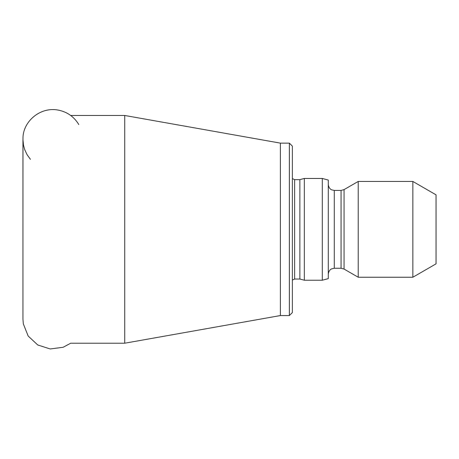 <?xml version="1.0" encoding="UTF-8"?>
<svg xmlns="http://www.w3.org/2000/svg" width="459" height="459" viewBox="0 0 459 459"><rect width="100%" height="100%" fill="white"/><g stroke="black" fill="none" stroke-linecap="round" stroke-linejoin="round"><path stroke-width="0.69" d="M30.432 159.336L27.11 154.758L24.711 149.663L23.478 145.13L22.95 139.536L22.95 319.148L23.323 323.859L28.165 336.034L37.747 344.973L50.18 348.96L63.135 347.274L70.686 343.217L124.728 343.217L124.728 115.473L70.686 115.473M289.371 143.133L292.366 146.123L292.366 312.562L289.371 315.557L289.371 143.133L280.392 143.133L280.392 315.557L124.728 343.217M294.638 179.653L294.638 279.038L299.87 279.038L299.87 179.653L294.638 179.653L292.366 178.603M299.87 279.038L304.334 280.231L304.334 178.453L299.87 179.653M322.298 178.453L328.283 180.06L328.283 278.63L322.298 280.231L322.298 178.453L304.334 178.453M358.221 277.242L358.221 181.448L344.055 189.624L344.055 269.06L358.221 277.242L412.848 277.242L412.848 181.448L358.221 181.448M412.848 277.242L436.05 263.845L436.05 194.846L412.848 181.448M334.272 190.428L341.06 190.428L341.06 268.257L334.272 268.257L334.272 190.428L331.639 189.819C331.679 189.9 328.713 188.747 328.283 184.443M280.392 143.133L124.728 115.473M289.371 315.557L280.392 315.557M294.638 279.038L292.366 280.082M322.298 280.231L304.334 280.231M334.272 268.257L331.639 268.871C331.679 268.785 328.713 269.944 328.283 274.247M341.06 268.257L344.055 269.06M341.06 190.428L344.055 189.624M78.81 124.573C74.014 116.643 67.071 111.795 57.972 110.04C39.721 106.666 23.036 121.905 22.99 137.964L22.95 229.345"/></g></svg>
